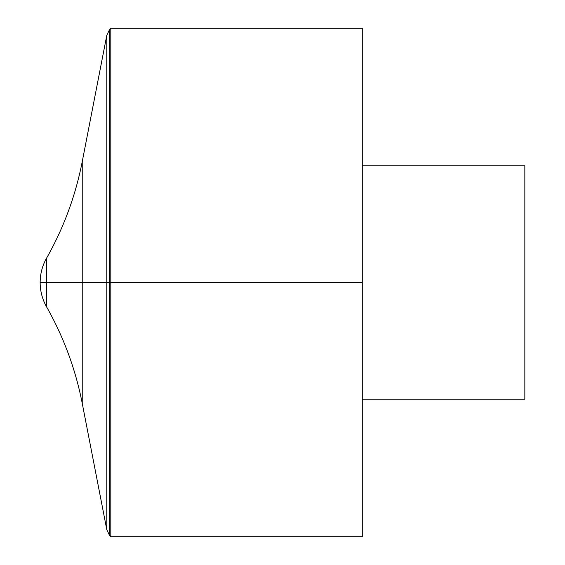 <?xml version="1.0" encoding="UTF-8"?>
<svg xmlns="http://www.w3.org/2000/svg" width="565" height="565" viewBox="0 0 565 565"><rect width="100%" height="100%" fill="white"/><g stroke="black" fill="none" stroke-linecap="round" stroke-linejoin="round"><path stroke-width="0.85" d="M110.811 28.25L110.811 536.75L362.278 536.75L362.278 28.25L110.811 28.25L109.292 30.058L106.792 35.305L106.792 529.695L106.792 35.305L82.236 161.639L82.236 403.361L106.792 529.695L109.292 534.942L109.292 30.058M362.278 165.813L524.843 165.813L524.843 399.187L362.278 399.187M46.57 306.83L46.57 258.17C42.333 265.727 40.193 273.834 40.157 282.5L362.278 282.5L40.157 282.5A49.332 49.332 0 0 0 46.57 306.83C63.675 337.079 75.562 369.256 82.236 403.361M109.292 534.942L110.811 536.75M82.236 161.639C75.562 195.744 63.675 227.921 46.57 258.17A49.332 49.332 0 0 0 40.157 282.5"/></g></svg>
